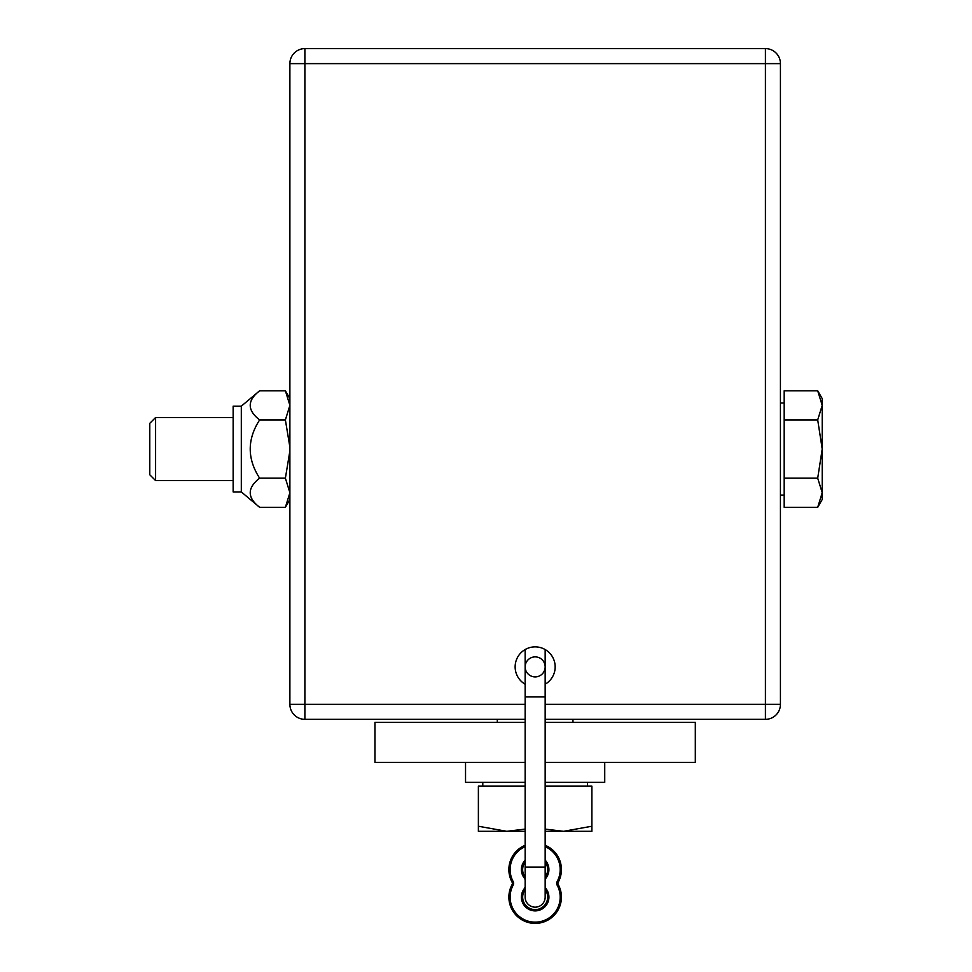 <?xml version="1.0" encoding="UTF-8"?>
<svg xmlns="http://www.w3.org/2000/svg" width="972" height="972" viewBox="0 0 972 972"><rect width="100%" height="100%" fill="white"/><g stroke="black" fill="none" stroke-linecap="round" stroke-linejoin="round"><path stroke-width="1.46" d="M525.147 684.227A20.023 20.023 0 0 1 535.159 646.866A20.023 20.023 0 0 1 545.158 684.227M545.158 719.341L765.414 719.341A15.017 15.017 0 0 0 780.431 704.323L780.431 63.617A15.017 15.017 0 0 0 765.414 48.6L304.892 48.6A15.017 15.017 0 0 0 289.887 63.617L289.887 704.323A15.017 15.017 0 0 0 304.892 719.341L525.147 719.341M233.146 480.581L155.593 480.581L155.593 417.51L233.146 417.51M155.593 480.581L149.785 474.773L149.785 423.318L155.593 417.51M817.707 390.793L822.215 398.593L822.215 405.348L817.707 390.793L784.185 390.793L784.185 419.916L817.707 419.916L822.215 405.348L822.215 449.04L817.707 419.916M817.707 507.299L822.215 492.731L822.215 499.499L817.707 507.299L784.185 507.299L784.185 419.916M817.707 478.175L822.215 449.04L822.215 492.731L817.707 478.175L784.185 478.175M784.185 403.003L780.407 403.003M289.887 499.523L285.391 507.299L289.899 492.731L285.391 478.175L289.887 450.911M289.887 447.169L285.391 419.916L289.899 405.348L285.391 390.793L259.633 390.793C247.095 400.5 247.095 410.208 259.633 419.916C247.095 439.332 247.095 458.748 259.633 478.175C247.095 487.883 247.095 497.591 259.633 507.299L285.391 507.299M241.311 491.929L233.146 491.929L233.146 406.162L241.311 406.162L241.311 491.929L259.633 507.299M241.311 406.162L259.633 390.793M285.391 419.916L259.633 419.916M285.391 478.175L259.633 478.175M525.147 762.352L374.961 762.352L374.961 722.305L525.147 722.305M545.158 762.352L695.308 762.352L695.308 722.305L545.158 722.305M545.158 782.375L604.73 782.375L604.73 762.352L604.73 782.375M465.539 762.352L465.539 782.375L525.147 782.375M478.382 831.315L478.382 826.236L506.752 831.315L478.382 831.315M545.158 829.104L563.505 831.315L545.158 831.315M545.158 846.648A25.029 25.029 0 0 1 557.138 881.555A3.754 3.754 0 0 0 557.138 885.152A25.029 25.029 0 0 1 535.159 922.149A25.029 25.029 0 0 1 513.167 885.152A3.754 3.754 0 0 0 513.167 881.555L512.074 882.163A2.503 2.503 0 0 1 512.074 884.556A2.503 2.503 0 0 0 512.074 882.163A2.503 2.503 0 0 1 512.074 884.556A2.503 2.503 0 0 0 512.074 882.163A26.28 26.28 0 0 1 525.147 845.288L525.147 831.315L506.752 831.315L525.147 829.092M591.887 826.236L591.887 831.315L563.505 831.315L591.887 826.236L591.887 786.154L545.158 786.154M525.147 786.154L478.382 786.154L478.382 826.236M525.147 877.096A10.728 10.728 0 0 0 525.074 876.999A12.515 12.515 0 0 1 525.147 862.079L525.147 869.588M545.158 649.551L545.158 666.889A10.012 10.012 0 0 0 535.159 656.878A10.012 10.012 0 0 0 525.147 666.889A10.012 10.012 0 0 0 535.159 676.901A10.012 10.012 0 0 0 545.158 666.889A10.012 10.012 0 0 0 535.159 656.878A10.012 10.012 0 0 0 525.147 666.889L525.147 649.551M525.147 696.924L525.147 666.889A10.012 10.012 0 0 1 535.159 656.878A10.012 10.012 0 0 1 545.158 666.889L545.158 696.924L525.147 696.924L525.147 897.144A10.012 10.012 0 0 0 535.159 907.155A10.012 10.012 0 0 0 545.158 897.144L545.158 867.109L525.147 867.109M545.158 879.636A9.477 9.477 0 0 1 546.24 877.74L545.231 876.999A12.515 12.515 0 0 0 545.158 862.079A12.515 12.515 0 0 1 545.231 876.999A10.728 10.728 0 0 0 545.158 877.096M545.158 889.611A10.728 10.728 0 0 0 545.231 889.708A12.515 12.515 0 0 1 526.763 906.402A12.515 12.515 0 0 1 525.074 889.708A10.728 10.728 0 0 0 525.147 889.611M525.147 887.072A9.477 9.477 0 0 1 524.066 888.967L525.074 889.708A12.515 12.515 0 0 0 543.542 906.402A12.515 12.515 0 0 0 545.231 889.708L546.24 888.967A9.477 9.477 0 0 1 545.158 887.072M525.147 862.079A12.515 12.515 0 0 0 525.074 876.999L524.066 877.74A9.477 9.477 0 0 1 525.147 879.636M512.074 884.556L513.167 885.152L512.074 884.556A2.503 2.503 0 0 0 512.074 882.163A2.503 2.503 0 0 1 512.074 884.556L513.167 885.152L512.074 884.556A26.28 26.28 0 0 0 535.159 923.4A26.28 26.28 0 0 0 558.232 884.556A2.503 2.503 0 0 1 558.232 882.163A26.28 26.28 0 0 0 545.158 845.288M558.232 882.163L557.138 881.555L558.232 882.163A2.503 2.503 0 0 0 558.232 884.556A2.503 2.503 0 0 1 558.232 882.163A2.503 2.503 0 0 0 558.232 884.556L557.138 885.152M765.414 719.341L765.414 704.323L545.158 704.323M525.147 704.323L304.892 704.323L304.892 719.341M289.887 704.323L304.892 704.323L304.892 63.617L289.887 63.617M304.892 48.6L304.892 63.617L765.414 63.617L765.414 48.6M780.431 63.617L765.414 63.617L765.414 704.323L780.431 704.323M546.24 877.74A13.766 13.766 0 0 0 545.158 860.147M525.147 860.147A13.766 13.766 0 0 0 524.066 877.74M524.066 888.967A13.766 13.766 0 0 0 544.381 907.338A13.766 13.766 0 0 0 546.24 888.967M513.167 881.555A25.029 25.029 0 0 1 525.147 846.648M784.185 495.076L780.431 495.076M289.887 398.556L285.391 390.793M572.97 722.305L572.97 719.341L572.97 722.305M497.3 722.305L497.3 719.341L497.3 722.305M587.477 786.154L587.477 782.375L587.477 786.154M482.792 786.154L482.792 782.375L482.792 786.154M545.158 867.109L545.158 696.924"/></g></svg>
